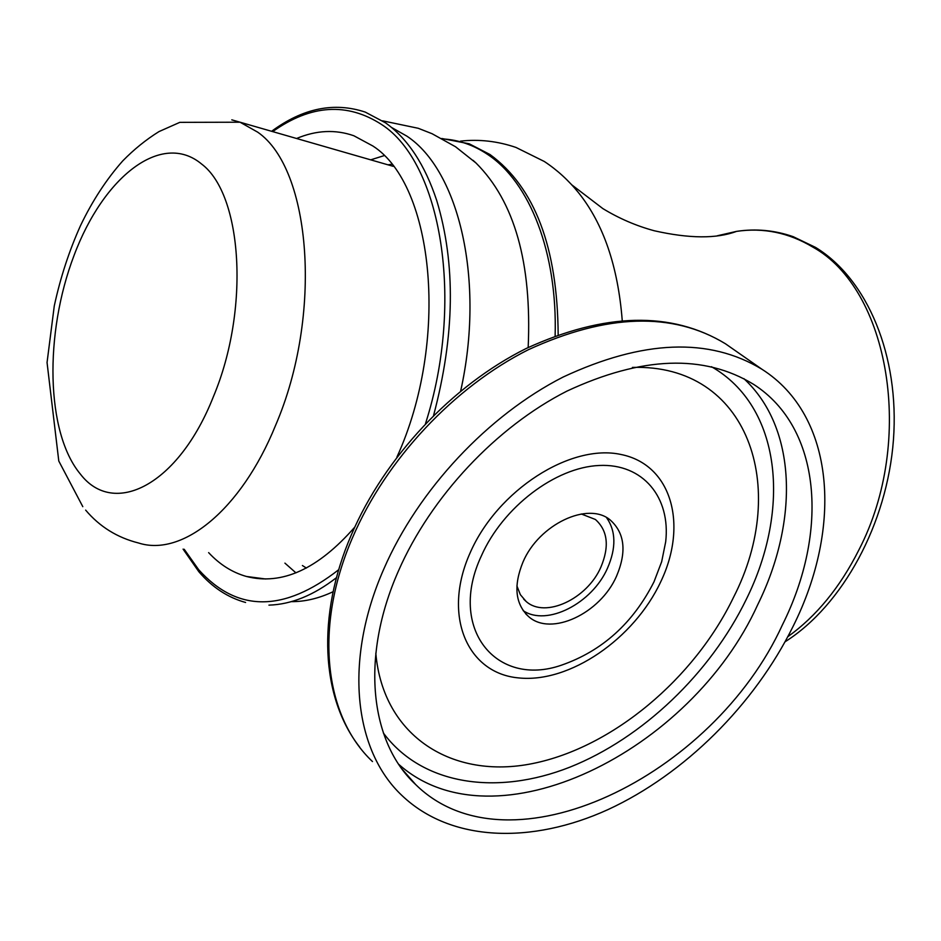 <?xml version="1.0" encoding="UTF-8"?>
<svg xmlns="http://www.w3.org/2000/svg" width="941" height="941" viewBox="0 0 941 941"><rect width="100%" height="100%" fill="white"/><g stroke="black" fill="none" stroke-linecap="round" stroke-linejoin="round"><path stroke-width="1.41" d="M391.644 164.299L387.974 164.828M302.414 565.541L306.378 568.058M460.549 141.115C479.192 139.068 497.683 141.185 516.009 147.455L544.298 161.476C557.154 169.956 568.611 180.413 578.656 192.87C603.44 223.876 617.966 266.409 622.236 320.469M516.891 585.878L520.349 594.665L526.137 601.464C545.204 618.672 587.196 598.935 600.876 567.164C609.568 546.439 607.733 530.536 595.394 519.479L581.303 513.974M333.114 591.713C318.823 598.429 304.872 601.746 291.287 601.64C304.872 601.746 318.823 598.429 333.114 591.713M460.643 391.08C485.262 280.677 459.079 170.509 406.865 136.139C459.09 170.509 485.227 280.689 460.667 391.068M296.591 138.492C316.305 130.199 335.396 129.293 353.875 135.763L372.883 146.008C434.377 185.283 449.68 341.607 396.879 457.173M354.769 527.125C317.987 569.152 281.853 585.596 246.389 576.457C232.286 572.469 219.7 564.529 208.631 552.626M370.683 159.841L384.01 155.665M295.921 572.846L284.923 563.13M528.172 347.511C531.947 262.915 514.562 201.421 476.005 163.005L473.111 160.382M606.51 517.574C615.979 531.042 616.308 547.909 607.498 568.176C592.195 603.369 546.85 626.741 523.184 610.662M522.984 562.048C538.875 524.325 588.137 501.141 610.203 519.985C624.753 532.982 626.871 551.697 616.555 576.139C600.37 613.508 550.979 636.857 528.619 616.59C515.221 603.969 513.339 585.784 522.984 562.048M481.416 555.79C447.21 628.47 496.342 688.024 561.612 665.122C602.24 650.937 633.034 623.154 654.019 581.785L661.664 561.718L665.687 541.804C670.804 497.424 643.091 463.325 599.182 465.477C555.425 467.277 502.894 507.093 481.416 555.79M632.399 367.425C748.024 363.708 790.122 487.003 733.51 597.37C694.27 678.732 612.591 747.46 532.747 763.527C453.139 779.771 383.093 736.944 375.812 653.23M782.371 624.965C713.49 776.078 509.457 876.789 415.734 784.618C369.989 742.249 360.191 657.418 398.408 571.046C430.954 496.542 496.377 426.943 566.952 391.103C641.833 356.239 704.068 353.992 753.659 384.387C821.646 428.061 828.915 531.924 782.371 624.965M793.04 626.471C754.411 704.633 684.613 774.22 608.051 809.566C531.653 844.406 450.821 842.101 401.983 795.533C353.887 750.447 343.453 660.664 383.822 568.999C418.322 489.614 487.967 415.334 563.118 377.047C642.821 339.819 709.091 337.219 761.916 369.237C835.302 415.816 842.854 527.207 793.04 626.471M231.804 119.848L240.061 122.212L257.681 132.152C311.365 168.968 322.998 315.364 275.501 425.555C240.955 510.493 182.013 557.131 138.503 542.981C117.249 537.64 99.628 526.678 85.643 510.116M201.609 164.04C161.617 130.67 103.463 176.767 74.068 255.399C44.156 333.655 45.827 432.566 80.338 474.041C113.708 517.715 178.555 485.297 213.431 396.573C250 309.624 242.507 194.658 201.609 164.04M787.829 636.704C816.353 616.273 840.042 587.36 858.874 549.944C915.828 440.212 888.927 288.758 812.601 246.965C788.664 232.65 763.327 227.451 736.58 231.368L717.489 235.732M555.131 335.878C557.543 252.47 529.63 182.272 487.838 154.583C473.664 145.02 458.585 139.797 442.611 138.927M406.865 136.139L391.491 127.423M271.596 131.293C302.873 108.191 334.09 101.793 365.261 112.097L385.551 122.859C407.829 138.774 424.897 164.687 436.753 200.598C455.879 263.915 454.821 335.514 433.589 415.393M184.213 549.273L198.716 569.752C237.214 612.52 283.888 612.497 338.736 569.681M425.508 423.603C464.854 300.791 441.106 162.699 381.693 124.565C347.17 102.204 310.836 104.545 272.69 131.611M470.135 552.837C442.058 615.438 467.159 673.356 518.573 677.908C569.634 683.378 634.14 638.833 660.805 581.644C688.142 524.596 671.674 464.548 620.907 454.468C570.599 443.446 497.46 490.108 470.135 552.837M383.363 733.004C422.321 785.37 497.13 795.863 569.823 767.186C642.691 738.132 710.408 673.18 746.319 599.288C791.322 508.422 781.195 406.653 711.502 366.719M398.737 764.327C494.66 849.829 691.27 751.471 757.764 604.616C799.074 520.726 796.898 427.602 743.849 378.623M733.51 349.405L725.417 343.747C672.639 311.683 606.969 313.671 528.371 349.711C454.327 386.81 386.116 459.408 352.64 537.417C313.482 627.494 324.48 716.348 372.483 761.551M82.808 506.67L58.789 461.043L47.05 362.532L54.272 305.943C60.412 277.56 69.199 250.718 80.597 225.428C92.477 200.692 106.533 179.178 122.765 160.876C133.94 149.443 146.008 139.68 158.97 131.599L179.802 122.354L240.061 122.212L393.232 166.334M571.587 184.695L602.863 208.596C619.084 218.477 636.21 225.864 654.266 230.757C689.235 238.649 716.666 238.849 736.58 231.368C755.823 228.463 774.69 230.239 793.192 236.673L815.588 247.424C867.473 279.101 899.667 355.769 893.444 439.847C887.175 523.972 842.618 605.416 785.076 641.786M526.137 601.464L523.714 599.182M382.564 120.824L418.227 128.282L432.072 133.716L455.538 146.761L476.005 163.005M268.938 605.134C291.228 604.463 313.741 595.288 336.502 577.633M245.589 602.463C227.851 597.559 212.325 587.372 198.998 571.905M183.083 549.121L198.857 571.74M265.609 578.986L246.389 576.457M441.8 138.492L469.23 143.797L490.002 154.524C534.806 187.341 557.531 247.424 558.166 334.773M475.981 162.993L473.041 160.323M528.619 616.59L525.76 613.873M415.734 784.618L402.289 769.362M761.916 369.237L725.417 343.747C671.145 310.977 604.745 312.553 526.231 348.464C452.315 385.257 384.657 457.126 351.358 534.829C316.247 615.967 321.152 697.987 359.697 747.13"/></g></svg>

